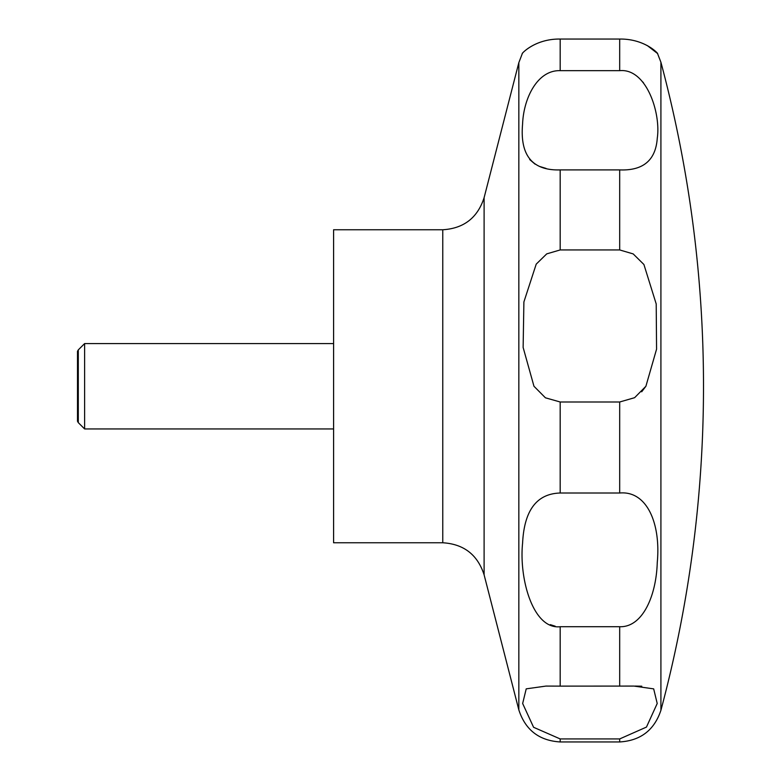 <?xml version="1.0" encoding="UTF-8"?>
<svg xmlns="http://www.w3.org/2000/svg" width="781" height="781" viewBox="0 0 781 781"><rect width="100%" height="100%" fill="white"/><g stroke="black" fill="none" stroke-linecap="round" stroke-linejoin="round"><path stroke-width="1.17" d="M333.594 229.76L333.594 542.766L442.768 542.766L442.768 229.76L333.594 229.76M84.612 343.581L84.612 428.945L78.295 422.638L78.295 349.888L84.612 343.581L333.594 343.581M533.97 386.263L523.133 347.467L523.895 301.944L536.215 264.134L546.729 253.874L560.182 249.94L619.684 249.94L633.186 253.913L643.905 264.495L656.206 303.955L656.567 349.166L645.897 386.263L634.611 397.695L619.684 401.99L560.182 401.99L545.421 397.802L533.97 386.263M560.182 169.907C532.369 170.746 519.834 155.468 522.587 124.042C523.543 98.484 537.299 69.929 560.182 70.661L619.684 70.661C646.492 68.054 661.029 113.186 657.27 138.227C655.708 160.261 643.173 170.824 619.684 169.907L560.182 169.907L560.182 249.94M619.684 70.661L619.684 39.05C645.916 38.708 659.281 54.953 657.495 53.469C657.758 53.069 644.354 38.738 619.684 39.05L560.182 39.05C534.028 38.689 520.546 54.953 522.372 53.469C522.098 53.088 535.493 38.738 560.182 39.05L560.182 70.661M529.694 159.549L535.044 164.127M539.661 166.46L546.075 168.432M643.583 82.932L642.607 81.8M647.322 45.571L657.524 53.498L660.911 62.226L660.911 710.3A1253.964 1253.964 0 0 0 660.911 62.226M78.295 422.638L77.495 421.242L77.495 351.284L78.295 349.888M560.182 493.016L619.684 493.016C646.697 490.478 660.97 523.143 657.26 562.496C656.274 595.923 642.529 627.514 619.684 626.723L560.182 626.723C533.159 629.779 518.896 578.819 522.596 543.078C524.197 510.383 536.732 493.69 560.182 493.016L560.182 401.99M560.182 686.128L633.899 686.079L653.677 688.871L657.212 703.496L646.463 727.082L619.684 738.933L560.182 738.933L533.589 727.287L522.655 703.505L526.218 688.852L545.968 686.079L560.182 686.128L560.182 626.723M641.797 686.206L634.933 686.079M550.312 624.644L555.203 626.206M641.689 391.789L645.897 386.263M442.768 229.76C463.826 228.462 477.601 217.772 484.103 197.7L484.103 574.816C477.601 554.754 463.826 544.064 442.768 542.766M484.103 197.7L518.838 62.626L518.838 709.9C525.349 729.962 539.124 740.652 560.182 741.95L560.182 738.933M619.684 169.907L619.684 249.94M619.684 401.99L619.684 493.016M619.684 626.723L619.684 686.128M619.684 738.933L619.684 741.95L560.182 741.95M518.838 62.626L522.343 53.498M660.911 710.3C654.302 730.128 640.557 740.681 619.684 741.95M333.594 428.945L84.612 428.945M484.103 574.816L518.838 709.9"/></g></svg>
